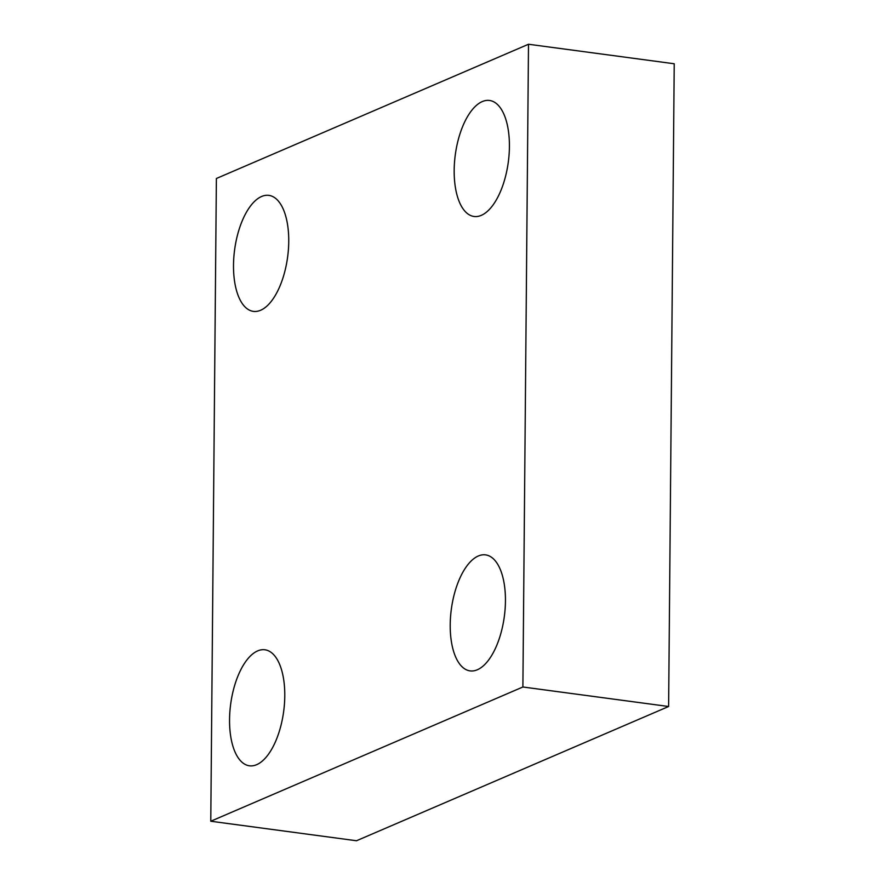 <?xml version="1.0" encoding="UTF-8"?>
<svg xmlns="http://www.w3.org/2000/svg" width="885" height="885" viewBox="0 0 885 885"><rect width="100%" height="100%" fill="white"/><g stroke="black" fill="none" stroke-linecap="round" stroke-linejoin="round"><path stroke-width="1.33" d="M528.5 44.25L216.382 178.493L210.774 821.236L522.891 686.992L528.5 44.25L674.226 63.764L668.617 706.507L522.891 686.992M260.632 310.259A58.521 26.749 97.6 0 1 253.364 311.376A58.521 26.749 97.6 0 1 234.614 249.824A58.521 26.749 97.6 0 1 268.896 195.375A58.521 26.749 97.6 0 1 288.433 249.172A58.521 26.749 97.6 0 1 260.632 310.259M477.336 669.768A58.521 26.749 97.6 0 1 470.057 670.885A58.521 26.749 97.6 0 1 451.317 609.334A58.521 26.749 97.6 0 1 485.599 554.884A58.521 26.749 97.6 0 1 505.136 608.681A58.521 26.749 97.6 0 1 477.336 669.768M256.661 764.673A58.521 26.749 97.6 0 1 249.393 765.79A58.521 26.749 97.6 0 1 230.653 704.239A58.521 26.749 97.6 0 1 264.925 649.789A58.521 26.749 97.6 0 1 284.472 703.597A58.521 26.749 97.6 0 1 256.661 764.673M481.296 215.354A58.521 26.749 97.6 0 1 474.028 216.471A58.521 26.749 97.6 0 1 455.277 154.919A58.521 26.749 97.6 0 1 489.56 100.47A58.521 26.749 97.6 0 1 509.107 154.267A58.521 26.749 97.6 0 1 481.296 215.354M210.774 821.236L356.5 840.75L668.617 706.507"/></g></svg>
